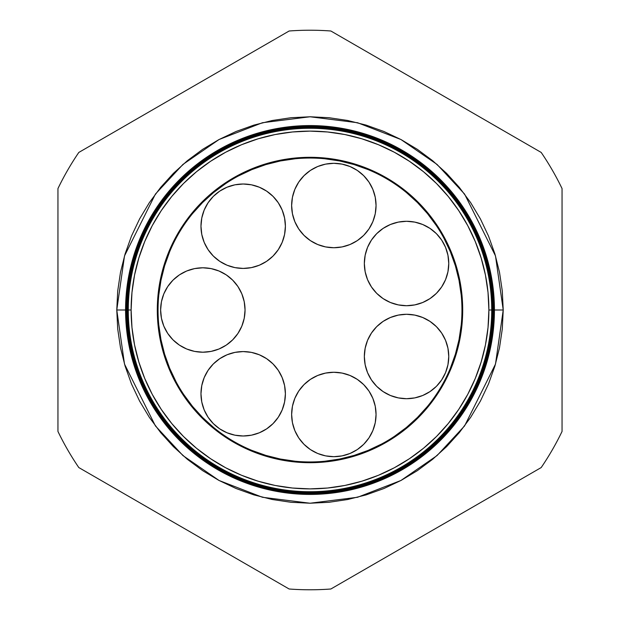 <?xml version="1.0" encoding="UTF-8"?>
<svg xmlns="http://www.w3.org/2000/svg" width="620" height="620" viewBox="0 0 620 620"><rect width="100%" height="100%" fill="white"/><g stroke="black" fill="none" stroke-linecap="round" stroke-linejoin="round"><path stroke-width="0.93" d="M219.72 358.701A42.206 42.206 0 0 0 208.095 370.318L204.189 377.634L201.787 385.547L200.973 393.785A42.206 42.206 0 0 1 243.187 351.579A42.206 42.206 0 0 1 285.394 393.785A42.206 42.206 0 0 0 266.662 358.709M266.608 358.67A42.206 42.206 0 0 0 259.346 354.795L251.418 352.385L243.187 351.579L234.949 352.385A42.206 42.206 0 0 0 227.052 354.779L219.736 358.685L213.334 363.94L208.088 370.334A42.206 42.206 0 0 0 201.787 385.539M259.323 354.787A42.206 42.206 0 0 0 243.21 351.579M243.156 351.579A42.206 42.206 0 0 0 234.957 352.385L227.029 354.787M227.013 354.795A42.206 42.206 0 0 0 219.751 358.678M201.779 385.562A42.206 42.206 0 0 0 200.973 393.754M291.64 414.478A42.206 42.206 0 0 1 333.847 372.271A42.206 42.206 0 0 1 376.053 414.478L375.247 406.239L372.845 398.327L368.947 391.026L363.692 384.632L357.298 379.378L349.998 375.48L342.085 373.077L333.847 372.271L325.608 373.077L317.696 375.48L310.395 379.378L304.002 384.632L298.747 391.026L294.849 398.327L292.446 406.239L291.64 414.478L292.446 422.716L294.849 430.629L298.747 437.929L304.002 444.323L310.395 449.578L317.696 453.476L325.608 455.878L333.847 456.684L342.085 455.878L349.998 453.476L357.298 449.578L363.692 444.323L368.947 437.929L372.845 430.629L375.247 422.716L376.053 414.478A42.206 42.206 0 0 1 333.847 456.684A42.206 42.206 0 0 1 291.64 414.478A42.206 42.206 0 0 1 375.24 406.224M376.053 414.447A42.206 42.206 0 0 0 375.247 406.263M398.319 315.099L390.399 317.502L383.098 321.4L376.704 326.647L371.458 333.048L367.551 340.341L365.157 348.262L364.343 356.5A42.206 42.206 0 0 1 406.55 314.286A42.206 42.206 0 0 1 448.764 356.5A42.206 42.206 0 0 0 414.788 315.099L406.55 314.286L398.319 315.099A42.206 42.206 0 0 0 364.343 356.5L365.157 364.731L367.551 372.651L371.458 379.944L376.704 386.345L383.098 391.592L390.399 395.49L398.319 397.893L406.55 398.707L414.788 397.893L422.708 395.49L430.001 391.592L436.403 386.345L441.649 379.944L445.548 372.651L447.95 364.731L448.764 356.5L447.95 348.262L445.548 340.341L441.649 333.048L436.403 326.647L430.001 321.4L422.708 317.502L414.788 315.099M383.09 228.416A42.206 42.206 0 0 0 364.343 263.5A42.206 42.206 0 0 1 406.55 221.294A42.206 42.206 0 0 1 448.764 263.5A42.206 42.206 0 0 0 430.032 228.431M429.97 228.385A42.206 42.206 0 0 0 422.716 224.51L414.788 222.107L406.55 221.294L398.319 222.107A42.206 42.206 0 0 0 390.422 224.494M422.693 224.502A42.206 42.206 0 0 0 406.581 221.294L414.788 222.107M406.526 221.294A42.206 42.206 0 0 0 398.327 222.1L390.399 224.51L383.098 228.408L376.704 233.655L371.458 240.056L367.551 247.349L365.157 255.269L364.343 263.5L365.157 271.738L367.551 279.659L371.458 286.952L376.704 293.353L383.098 298.6L390.399 302.498L398.319 304.901L406.55 305.714L414.788 304.901L422.708 302.498L430.001 298.6L436.403 293.353L441.649 286.952L445.548 279.659L447.95 271.738L448.764 263.5L447.95 255.269L445.548 247.349L441.649 240.056L436.403 233.655L430.001 228.408L422.708 224.51M390.375 224.517A42.206 42.206 0 0 0 383.113 228.4M291.64 205.522A42.206 42.206 0 0 1 333.847 163.316A42.206 42.206 0 0 1 376.053 205.522L375.247 197.284A42.206 42.206 0 0 0 363.715 175.692L357.298 170.423L349.998 166.524L342.085 164.122L333.847 163.316L325.608 164.122L317.696 166.524L310.395 170.423L304.002 175.677L298.747 182.071L294.849 189.371L292.446 197.284L291.64 205.522L292.446 213.761L294.849 221.673L298.747 228.974L304.002 235.368L310.395 240.622L317.696 244.52L325.608 246.923L333.847 247.729L342.085 246.923L349.998 244.52L357.298 240.622L363.692 235.368L368.947 228.974L372.845 221.673L375.247 213.761L376.053 205.522A42.206 42.206 0 0 1 333.847 247.729A42.206 42.206 0 0 1 303.971 175.7M376.053 205.491A42.206 42.206 0 0 0 375.247 197.315M363.676 175.654A42.206 42.206 0 0 0 342.108 164.13M342.054 164.114A42.206 42.206 0 0 0 333.885 163.316M333.808 163.316A42.206 42.206 0 0 0 325.632 164.122M325.593 164.13A42.206 42.206 0 0 0 304.025 175.654M227.029 187.217L234.949 184.814L227.029 187.217L219.736 191.123L213.334 196.369L208.088 202.763L204.189 210.064L201.787 217.984L200.973 226.215A42.206 42.206 0 0 1 243.187 184.008A42.206 42.206 0 0 1 285.394 226.215A42.206 42.206 0 0 0 251.418 184.814L243.187 184.008L234.949 184.814A42.206 42.206 0 0 0 200.973 226.215L201.787 234.453L204.189 242.366L208.088 249.666L213.334 256.06L219.736 261.315L227.029 265.213L234.949 267.615L243.187 268.421L251.418 267.615L259.338 265.213L266.631 261.315L273.033 256.06L278.279 249.666L282.178 242.366L284.58 234.453L285.394 226.215L284.58 217.984L282.178 210.064L278.279 202.763L273.033 196.369L266.631 191.123L259.338 187.217L251.418 184.814L243.187 184.008M160.626 310A42.206 42.206 0 0 1 202.833 267.794A42.206 42.206 0 0 1 245.047 310L244.233 301.762L241.831 293.849L237.933 286.548L232.678 280.155L226.285 274.9L218.992 271.002L211.071 268.599L202.833 267.794L194.602 268.599L186.682 271.002L179.382 274.9L172.988 280.155L167.741 286.548L163.835 293.849L161.433 301.762L160.626 310L161.433 318.238L163.835 326.151L167.741 333.452L172.988 339.845L179.382 345.1L186.682 348.998L194.602 351.401L202.833 352.207L211.071 351.401L218.992 348.998L226.285 345.1L232.678 339.845L237.933 333.452L241.831 326.151L244.233 318.238L245.047 310A42.206 42.206 0 0 1 202.833 352.207A42.206 42.206 0 0 1 160.626 310M158.774 295.104L160.968 280.356L164.587 265.887L169.609 251.852L164.587 265.887M192.533 213.598L202.554 202.554L213.598 192.533L225.494 183.714M238.344 176.002L251.852 169.609L265.887 164.587L280.356 160.968L295.104 158.774M324.896 158.774L339.644 160.968L354.113 164.587L368.148 169.609L354.113 164.587M406.402 192.533L417.446 202.554L427.467 213.598L436.286 225.494M443.998 238.344L450.391 251.852L455.413 265.887L459.032 280.356L461.226 295.104M461.226 324.896L459.032 339.644L455.413 354.113L450.391 368.148L455.413 354.113M427.467 406.402L417.446 417.446L406.402 427.467L394.506 436.286M381.656 443.998L368.148 450.391L354.113 455.413L339.644 459.032L324.896 461.226M295.104 461.226L280.356 459.032L265.887 455.413L251.852 450.391L265.887 455.413M213.598 427.467L202.554 417.446L192.533 406.402L183.714 394.506M176.002 381.656L169.609 368.148L164.587 354.113L160.968 339.644L158.774 324.896M285.394 393.785A42.206 42.206 0 0 1 243.187 435.992A42.206 42.206 0 0 1 200.973 393.785L201.787 402.016L204.189 409.936L208.088 417.237L213.334 423.631L219.736 428.877L227.029 432.783L234.949 435.186L243.187 435.992L251.418 435.186L259.338 432.783L266.631 428.877L273.033 423.631L278.279 417.237L282.178 409.936L284.58 402.016L285.394 393.785L284.58 385.547L282.178 377.634L278.279 370.334L273.033 363.94L266.631 358.685L259.338 354.787M375.247 197.284L372.845 189.371L368.947 182.071L363.692 175.677M234.949 435.186L243.187 435.992M325.608 455.878L333.847 456.684M349.998 375.48L348.332 374.829M294.849 398.327L292.446 406.239M398.319 397.893L406.55 398.707M383.098 321.4L376.704 326.647M365.157 348.262L364.343 356.5A42.206 42.206 0 0 0 406.55 398.707A42.206 42.206 0 0 0 448.764 356.5M376.704 293.353L383.098 298.6M365.157 255.269L364.343 263.5A42.206 42.206 0 0 0 406.55 305.714A42.206 42.206 0 0 0 448.764 263.5M298.747 228.974L299.669 230.299M342.085 164.122L333.847 163.316M204.189 242.366L208.088 249.666M259.338 265.213L261.485 264.252M285.394 226.215A42.206 42.206 0 0 1 243.187 268.421A42.206 42.206 0 0 1 200.973 226.215M126.984 310L116.777 310L124.511 255.897L155.426 194.068L182.954 164.424L219.069 139.516L262.438 122.729L310 116.777L357.562 122.729L400.931 139.516L437.046 164.424L464.574 194.068L495.489 255.897L503.223 310L494.21 310A184.21 184.21 0 0 1 310 494.21A184.21 184.21 0 0 1 125.79 310L125.581 310A184.419 184.419 0 0 0 310 494.419A184.419 184.419 0 0 0 494.419 310A184.427 184.427 0 0 1 310 494.427A184.427 184.427 0 0 1 125.573 310A184.427 184.427 0 0 0 310 494.427A184.427 184.427 0 0 0 494.427 310L494.419 310A184.419 184.419 0 0 1 310 494.419A184.419 184.419 0 0 1 125.581 310L125.573 310A184.419 184.419 0 0 1 310 125.581A184.419 184.419 0 0 1 494.419 310A184.427 184.427 0 0 0 310 125.573A184.427 184.427 0 0 0 125.573 310L125.581 310A184.427 184.427 0 0 1 310 125.573A184.427 184.427 0 0 1 494.427 310L494.427 310A184.419 184.419 0 0 0 310 125.581A184.419 184.419 0 0 0 125.581 310L125.79 310A184.21 184.21 0 0 0 310 494.21A184.21 184.21 0 0 0 494.21 310L493.776 310A183.776 183.776 0 0 1 310 493.776A183.776 183.776 0 0 1 126.224 310L126.031 310A183.97 183.97 0 0 0 310 493.969A183.97 183.97 0 0 0 493.969 310A183.993 183.993 0 0 1 310 493.993A183.993 183.993 0 0 1 126.007 310L125.806 310A184.194 184.194 0 0 0 310 494.194A184.194 184.194 0 0 0 494.194 310A184.194 184.194 0 0 1 310 494.194A184.194 184.194 0 0 1 125.806 310L125.806 310A184.194 184.194 0 0 1 310 125.806A184.194 184.194 0 0 1 494.194 310L494.21 310A184.21 184.21 0 0 0 310 125.79A184.21 184.21 0 0 0 125.79 310A184.21 184.21 0 0 1 310 125.79A184.21 184.21 0 0 1 494.21 310L494.419 310M488.886 310A178.886 178.886 0 0 1 310 488.886A178.886 178.886 0 0 1 131.115 310L128.278 310A181.722 181.722 0 0 0 310 491.722A181.722 181.722 0 0 0 491.722 310L488.886 310L488.025 292.469L485.452 275.102L481.182 258.075L475.269 241.544L467.767 225.672L458.738 210.614L448.283 196.517L436.496 183.505L423.483 171.717L409.386 161.262L394.328 152.233L378.456 144.731L361.925 138.818L344.898 134.548L327.531 131.975L310 131.115L292.469 131.975L275.102 134.548L258.075 138.818L241.544 144.731L225.672 152.233L210.614 161.262L196.517 171.717L183.505 183.505L171.717 196.517L161.262 210.614L152.233 225.672L144.731 241.544L138.818 258.075L134.548 275.102L131.975 292.469L131.115 310L131.975 327.531L134.548 344.898L138.818 361.925L144.731 378.456L152.233 394.328L161.262 409.386L171.717 423.483L183.505 436.496L196.517 448.283L210.614 458.738L225.672 467.767L241.544 475.269L258.075 481.182L275.102 485.452L292.469 488.025L310 488.886L327.531 488.025L344.898 485.452L361.925 481.182L378.456 475.269L394.328 467.767L409.386 458.738L423.483 448.283L436.496 436.496L448.283 423.483L458.738 409.386L467.767 394.328L475.269 378.456L481.182 361.925L485.452 344.898L488.025 327.531L488.886 310L491.722 310A181.722 181.722 0 0 1 310 491.722A181.722 181.722 0 0 1 128.278 310L128.053 310A181.947 181.947 0 0 0 310 491.947A181.947 181.947 0 0 0 491.947 310L491.815 310A181.815 181.815 0 0 1 310 491.815A181.815 181.815 0 0 1 128.185 310A181.815 181.815 0 0 0 310 491.815A181.815 181.815 0 0 0 491.815 310L491.815 310A181.815 181.815 0 0 0 310 128.185A181.815 181.815 0 0 0 128.185 310L128.278 310A181.722 181.722 0 0 1 310 128.278A181.722 181.722 0 0 1 491.722 310A181.722 181.722 0 0 0 310 128.278A181.722 181.722 0 0 0 128.278 310L131.115 310A178.886 178.886 0 0 1 310 131.115A178.886 178.886 0 0 1 488.886 310M492.032 310A182.032 182.032 0 0 1 310 492.032A182.032 182.032 0 0 1 127.968 310L127.829 310A182.172 182.172 0 0 0 310 492.171A182.172 182.172 0 0 0 492.171 310L491.947 310A181.947 181.947 0 0 1 310 491.947A181.947 181.947 0 0 1 128.053 310L127.968 310A182.032 182.032 0 0 0 310 492.032A182.032 182.032 0 0 0 492.032 310A182.032 182.032 0 0 0 310 127.968A182.032 182.032 0 0 0 127.968 310L128.053 310A181.947 181.947 0 0 1 310 128.053A181.947 181.947 0 0 1 491.947 310L492.171 310A182.172 182.172 0 0 1 310 492.171A182.172 182.172 0 0 1 127.829 310L127.604 310A182.396 182.396 0 0 0 310 492.396A182.396 182.396 0 0 0 492.396 310L492.249 310A182.249 182.249 0 0 1 310 492.249A182.249 182.249 0 0 1 127.751 310A182.249 182.249 0 0 0 310 492.249A182.249 182.249 0 0 0 492.249 310L492.249 310A182.249 182.249 0 0 0 310 127.751A182.249 182.249 0 0 0 127.751 310L127.829 310A182.172 182.172 0 0 1 310 127.829A182.172 182.172 0 0 1 492.171 310A182.172 182.172 0 0 0 310 127.829A182.172 182.172 0 0 0 127.829 310L127.968 310A182.032 182.032 0 0 1 310 127.968A182.032 182.032 0 0 1 492.032 310M492.474 310A182.474 182.474 0 0 1 310 492.474A182.474 182.474 0 0 1 127.526 310L127.379 310A182.621 182.621 0 0 0 310 492.621A182.621 182.621 0 0 0 492.621 310L492.396 310A182.396 182.396 0 0 1 310 492.396A182.396 182.396 0 0 1 127.604 310L127.526 310A182.474 182.474 0 0 0 310 492.474A182.474 182.474 0 0 0 492.474 310A182.474 182.474 0 0 0 310 127.526A182.474 182.474 0 0 0 127.526 310L127.604 310A182.396 182.396 0 0 1 310 127.604A182.396 182.396 0 0 1 492.396 310L492.621 310A182.621 182.621 0 0 1 310 492.621A182.621 182.621 0 0 1 127.379 310L127.154 310A182.846 182.846 0 0 0 310 492.846A182.846 182.846 0 0 0 492.846 310L492.691 310A182.691 182.691 0 0 1 310 492.691A182.691 182.691 0 0 1 127.309 310A182.691 182.691 0 0 0 310 492.691A182.691 182.691 0 0 0 492.691 310L492.691 310A182.691 182.691 0 0 0 310 127.309A182.691 182.691 0 0 0 127.309 310L127.379 310A182.621 182.621 0 0 1 310 127.379A182.621 182.621 0 0 1 492.621 310A182.621 182.621 0 0 0 310 127.379A182.621 182.621 0 0 0 127.379 310L127.526 310A182.474 182.474 0 0 1 310 127.526A182.474 182.474 0 0 1 492.474 310M492.908 310A182.908 182.908 0 0 1 310 492.908A182.908 182.908 0 0 1 127.092 310L126.93 310A183.071 183.071 0 0 0 310 493.071A183.071 183.071 0 0 0 493.071 310L492.846 310A182.846 182.846 0 0 1 310 492.846A182.846 182.846 0 0 1 127.154 310L127.092 310A182.908 182.908 0 0 0 310 492.908A182.908 182.908 0 0 0 492.908 310A182.908 182.908 0 0 0 310 127.092A182.908 182.908 0 0 0 127.092 310L127.154 310A182.846 182.846 0 0 1 310 127.154A182.846 182.846 0 0 1 492.846 310L493.071 310A183.071 183.071 0 0 1 310 493.071A183.071 183.071 0 0 1 126.93 310L126.705 310A183.295 183.295 0 0 0 310 493.295A183.295 183.295 0 0 0 493.295 310L493.125 310A183.125 183.125 0 0 1 310 493.125A183.125 183.125 0 0 1 126.875 310A183.125 183.125 0 0 0 310 493.125A183.125 183.125 0 0 0 493.125 310L493.125 310A183.125 183.125 0 0 0 310 126.875A183.125 183.125 0 0 0 126.875 310L126.93 310A183.071 183.071 0 0 1 310 126.93A183.071 183.071 0 0 1 493.071 310A183.071 183.071 0 0 0 310 126.93A183.071 183.071 0 0 0 126.93 310L127.092 310A182.908 182.908 0 0 1 310 127.092A182.908 182.908 0 0 1 492.908 310M493.342 310A183.342 183.342 0 0 1 310 493.342A183.342 183.342 0 0 1 126.658 310L126.48 310A183.52 183.52 0 0 0 310 493.52A183.52 183.52 0 0 0 493.52 310L493.295 310A183.295 183.295 0 0 1 310 493.295A183.295 183.295 0 0 1 126.705 310L126.658 310A183.342 183.342 0 0 0 310 493.342A183.342 183.342 0 0 0 493.342 310A183.342 183.342 0 0 0 310 126.658A183.342 183.342 0 0 0 126.658 310L126.705 310A183.295 183.295 0 0 1 310 126.705A183.295 183.295 0 0 1 493.295 310L493.52 310A183.52 183.52 0 0 1 310 493.52A183.52 183.52 0 0 1 126.48 310L126.255 310A183.745 183.745 0 0 0 310 493.745A183.745 183.745 0 0 0 493.745 310L493.559 310A183.559 183.559 0 0 1 310 493.559A183.559 183.559 0 0 1 126.441 310A183.559 183.559 0 0 0 310 493.559A183.559 183.559 0 0 0 493.559 310L493.559 310A183.559 183.559 0 0 0 310 126.441A183.559 183.559 0 0 0 126.441 310L126.48 310A183.52 183.52 0 0 1 310 126.48A183.52 183.52 0 0 1 493.52 310A183.52 183.52 0 0 0 310 126.48A183.52 183.52 0 0 0 126.48 310L126.658 310A183.342 183.342 0 0 1 310 126.658A183.342 183.342 0 0 1 493.342 310M461.954 310A151.954 151.954 0 0 0 310 158.046A151.954 151.954 0 0 0 158.046 310L157.302 310A152.698 152.698 0 0 1 310 157.302A152.698 152.698 0 0 1 462.698 310L461.954 310A151.954 151.954 0 0 1 310 461.954A151.954 151.954 0 0 1 158.046 310A151.954 151.954 0 0 1 310 158.046A151.954 151.954 0 0 1 461.954 310L462.698 310A152.698 152.698 0 0 1 310 462.698A152.698 152.698 0 0 1 157.302 310L158.046 310A151.954 151.954 0 0 0 310 461.954A151.954 151.954 0 0 0 461.954 310M493.993 310L493.969 310A183.97 183.97 0 0 1 310 493.969A183.97 183.97 0 0 1 126.031 310A183.993 183.993 0 0 0 310 493.993A183.993 183.993 0 0 0 493.993 310A183.993 183.993 0 0 0 310 126.007A183.993 183.993 0 0 0 126.007 310L126.007 310A183.97 183.97 0 0 1 310 126.031A183.97 183.97 0 0 1 493.969 310L494.194 310A184.194 184.194 0 0 0 310 125.806A184.194 184.194 0 0 0 125.806 310L126.031 310A183.993 183.993 0 0 1 310 126.007A183.993 183.993 0 0 1 493.993 310A183.97 183.97 0 0 0 310 126.031A183.97 183.97 0 0 0 126.031 310L126.224 310A183.776 183.776 0 0 0 310 493.776A183.776 183.776 0 0 0 493.776 310L493.745 310A183.745 183.745 0 0 1 310 493.745A183.745 183.745 0 0 1 126.255 310L126.255 310A183.745 183.745 0 0 1 310 126.255A183.745 183.745 0 0 1 493.745 310L493.776 310A183.776 183.776 0 0 0 310 126.224A183.776 183.776 0 0 0 126.224 310A183.776 183.776 0 0 1 310 126.224A183.776 183.776 0 0 1 493.776 310L493.969 310M78.81 467.565L289.137 589A279.783 279.783 0 0 0 330.863 589L541.19 467.565A279.783 279.783 0 0 0 562.053 431.435L562.053 188.565A279.783 279.783 0 0 0 541.19 152.435L330.863 31A279.783 279.783 0 0 0 289.137 31L78.81 152.435A279.783 279.783 0 0 0 57.947 188.565L57.947 431.435A279.783 279.783 0 0 0 78.81 467.565A279.783 279.783 0 0 1 57.947 431.435L57.947 188.565A279.783 279.783 0 0 1 78.81 152.435L289.137 31A279.783 279.783 0 0 1 330.863 31L541.19 152.435A279.783 279.783 0 0 1 562.053 188.565L562.053 431.435A279.783 279.783 0 0 1 541.19 467.565L330.863 589A279.783 279.783 0 0 1 289.137 589L78.81 467.565M493.016 310L503.223 310L502.293 328.941L499.511 347.696L494.9 366.087L488.514 383.943L480.407 401.086L470.657 417.345L459.358 432.574L446.625 446.625L432.574 459.358L417.345 470.657L401.086 480.407L383.943 488.514L366.087 494.9L347.696 499.511L328.941 502.293L310 503.223L291.059 502.293L272.304 499.511L253.913 494.9L236.057 488.514L218.914 480.407L202.655 470.657L187.426 459.358L173.375 446.625L160.642 432.574L149.343 417.345L139.593 401.086L131.487 383.943L125.1 366.087L120.489 347.696L117.707 328.941L116.777 310L117.707 291.059L120.489 272.304L125.1 253.913L131.487 236.057L139.593 218.914L149.343 202.655L160.642 187.426L173.375 173.375L187.426 160.642L202.655 149.343L218.914 139.593L236.057 131.487L253.913 125.1L272.304 120.489L291.059 117.707L310 116.777L328.941 117.707L347.696 120.489L366.087 125.1L383.943 131.487L401.086 139.593L417.345 149.343L432.574 160.642L446.625 173.375L459.358 187.426L470.657 202.655L480.407 218.914L488.514 236.057L494.9 253.913L499.511 272.304L502.293 291.059L503.223 310L495.489 364.103L464.574 425.932L437.046 455.576L400.931 480.485L357.562 497.271L310 503.223L262.438 497.271L219.069 480.485L182.954 455.576L155.426 425.932L124.511 364.103L116.777 310L125.573 310M462.698 310L461.962 324.965L459.769 339.791L456.126 354.33L451.073 368.435L444.672 381.982L436.968 394.832L428.04 406.875L417.973 417.973L406.875 428.04L394.832 436.968L381.982 444.672L368.435 451.073L354.33 456.126L339.791 459.769L324.965 461.962L310 462.698L295.035 461.962L280.209 459.769L265.67 456.126L251.565 451.073L238.018 444.672L225.169 436.968L213.125 428.04L202.027 417.973L191.96 406.875L183.032 394.832L175.328 381.982L168.927 368.435L163.874 354.33L160.231 339.791L158.038 324.965L157.302 310L158.038 295.035L160.231 280.209L163.874 265.67L168.927 251.565L175.328 238.018L183.032 225.169L191.96 213.125L202.027 202.027L213.125 191.96L225.169 183.032L238.018 175.328L251.565 168.927L265.67 163.874L280.209 160.231L295.035 158.038L310 157.302L324.965 158.038L339.791 160.231L354.33 163.874L368.435 168.927L381.982 175.328L394.832 183.032L406.875 191.96L417.973 202.027L428.04 213.125L436.968 225.169L444.672 238.018L451.073 251.565L456.126 265.67L459.769 280.209L461.962 295.035L462.698 310M493.745 310A183.745 183.745 0 0 0 310 126.255A183.745 183.745 0 0 0 126.255 310L126.441 310A183.559 183.559 0 0 1 310 126.441A183.559 183.559 0 0 1 493.559 310L493.745 310M493.295 310A183.295 183.295 0 0 0 310 126.705A183.295 183.295 0 0 0 126.705 310L126.875 310A183.125 183.125 0 0 1 310 126.875A183.125 183.125 0 0 1 493.125 310L493.295 310M492.846 310A182.846 182.846 0 0 0 310 127.154A182.846 182.846 0 0 0 127.154 310L127.309 310A182.691 182.691 0 0 1 310 127.309A182.691 182.691 0 0 1 492.691 310L492.846 310M492.396 310A182.396 182.396 0 0 0 310 127.604A182.396 182.396 0 0 0 127.604 310L127.751 310A182.249 182.249 0 0 1 310 127.751A182.249 182.249 0 0 1 492.249 310L492.396 310M491.947 310A181.947 181.947 0 0 0 310 128.053A181.947 181.947 0 0 0 128.053 310L128.185 310A181.815 181.815 0 0 1 310 128.185A181.815 181.815 0 0 1 491.815 310L491.947 310"/></g></svg>
